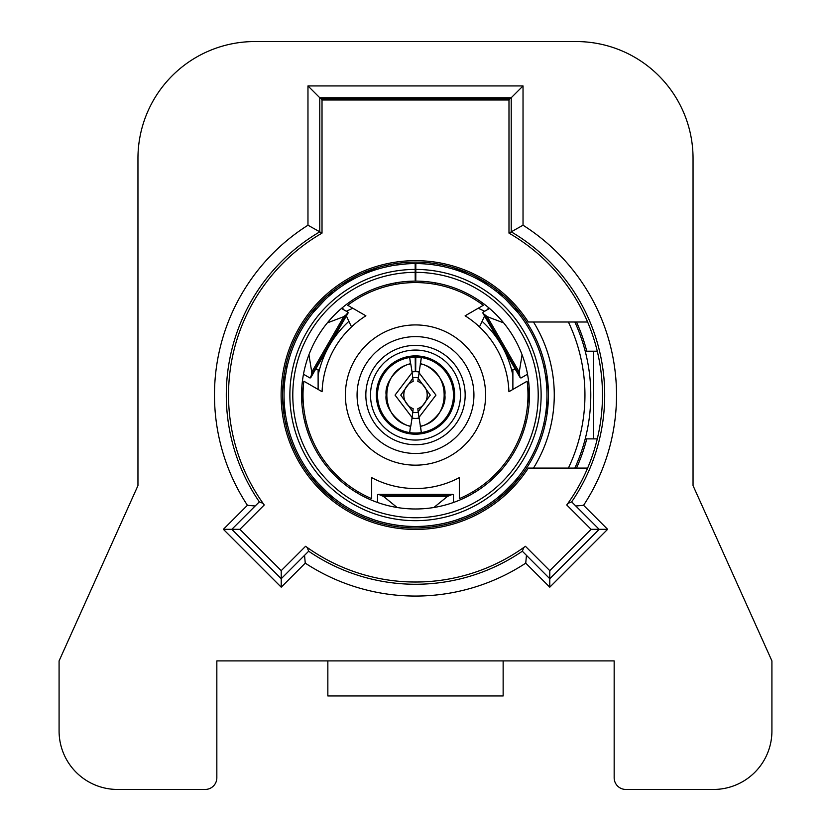 <?xml version="1.0" encoding="UTF-8"?>
<svg xmlns="http://www.w3.org/2000/svg" width="831" height="831" viewBox="0 0 831 831"><rect width="100%" height="100%" fill="white"/><g stroke="black" fill="none" stroke-linecap="round" stroke-linejoin="round"><path stroke-width="1.25" d="M345.384 395.047A70.116 70.116 0 0 1 415.5 324.931A70.116 70.116 0 0 1 485.616 395.047A70.116 70.116 0 0 1 415.5 465.163A70.116 70.116 0 0 1 345.384 395.047M465.163 395.047A49.663 49.663 0 0 0 415.5 345.384A49.663 49.663 0 0 0 365.837 395.047A49.663 49.663 0 0 0 415.5 444.71A49.663 49.663 0 0 0 465.163 395.047M357.07 395.047A58.43 58.43 0 0 1 415.5 336.617A58.43 58.43 0 0 1 473.93 395.047A58.43 58.43 0 0 1 415.5 453.477A58.43 58.43 0 0 1 357.07 395.047M460.488 395.047A44.988 44.988 0 0 1 415.5 440.046A44.988 44.988 0 0 1 370.512 395.047A44.988 44.988 0 0 1 415.5 350.059A44.988 44.988 0 0 1 460.488 395.047M376.35 395.047A39.15 39.15 0 0 0 415.5 434.198A39.15 39.15 0 0 0 454.65 395.047A39.15 39.15 0 0 0 415.5 355.897A39.15 39.15 0 0 0 376.35 395.047M322.075 391.713A93.488 93.488 0 0 1 365.889 315.811L347.701 305.299A112.476 112.476 0 0 1 483.299 305.299L465.111 315.811A93.488 93.488 0 0 1 508.925 391.713L527.124 381.211A112.476 112.476 0 0 1 459.325 498.642L459.325 477.628A93.488 93.488 0 0 1 371.675 477.628L371.675 498.642A112.476 112.476 0 0 1 303.876 381.211L322.075 391.713M453.477 395.047A37.977 37.977 0 0 1 415.5 433.034A37.977 37.977 0 0 1 377.523 395.047A37.977 37.977 0 0 1 415.5 357.07A37.977 37.977 0 0 1 453.477 395.047M415.168 263.583L411.885 263.635L415.168 263.583L415.178 269.431A125.626 125.626 0 0 0 289.874 395.047A125.626 125.626 0 0 0 415.5 520.673A125.626 125.626 0 0 0 541.126 395.047A125.626 125.626 0 0 0 415.822 269.431L415.832 263.583A131.464 131.464 0 0 1 546.964 395.047A131.464 131.464 0 0 1 415.5 526.522A131.464 131.464 0 0 1 284.036 395.047A131.464 131.464 0 0 1 415.168 263.583L414.731 263.583M538.208 395.047A122.708 122.708 0 0 1 415.5 517.755A122.708 122.708 0 0 1 292.792 395.047A122.708 122.708 0 0 1 415.188 272.35L415.209 281.117A113.94 113.94 0 0 0 301.56 395.047A113.94 113.94 0 0 0 415.5 508.988A113.94 113.94 0 0 0 529.44 395.047A113.94 113.94 0 0 0 415.791 281.117L415.812 272.35A122.708 122.708 0 0 1 538.208 395.047M415.24 263.583L414.17 263.593L415.24 263.583M415.832 281.117L415.209 281.117L415.178 269.431M390.913 265.899L384.535 267.281M386.81 266.751L387.516 266.595M395.13 282.945L386.602 284.836M386.737 284.804L388.929 284.254M529.212 387.869L528.319 379.144A113.94 113.94 0 0 0 527.519 374.23L520.954 378.022L520.061 377.503L482.977 313.266L482.977 312.238L489.542 308.446A113.94 113.94 0 0 0 485.688 305.299L478.573 300.157M316.549 308.488L325.492 299.233L316.549 308.488M325.555 299.17L327.746 297.155L325.555 299.17M312.778 312.986L325.482 299.233L312.778 312.986M325.71 299.035L327.549 297.342L325.7 299.035M286.83 367.998L285.137 378.043M335.589 290.653L327.736 297.145M396.034 265.027L403.741 264.113M395.13 265.172L406.317 263.905M407.252 263.843L408.748 263.759L407.252 263.843M409.714 263.707L411.096 263.656L409.714 263.707M310.617 315.79L307.979 319.395M325.7 491.069L327.85 493.043M503.139 493.043L505.3 491.069M502.059 494.009L514.451 481.606L502.059 494.009M497.561 497.769C505.061 491.505 511.948 484.618 518.222 477.108C511.969 484.608 505.082 491.485 497.561 497.769L503.628 494.57M365.048 516.456L374.594 520.009C401.861 528.641 429.139 528.641 456.406 520.009L465.952 516.456M333.439 497.769C325.939 491.505 319.052 484.618 312.778 477.108C319.031 484.608 325.918 491.485 333.439 497.769L327.372 494.57M328.941 494.009L316.549 481.606L328.941 494.009M364.861 497.115L369.951 499.483M460.135 499.878L465.64 497.364M524.797 427.248L521.993 435.558M309.007 435.558L306.203 427.248M414.482 281.117L404.333 281.657M450.558 495.089L452.583 494.383L378.417 494.383L380.442 495.089A37.977 8.341 0 0 0 383.496 496.377L447.504 496.377A37.977 8.341 0 0 0 450.558 495.089L380.442 495.089M341.458 308.446L348.023 312.238L346.392 314.669A37.977 8.341 120 0 0 343.754 316.673L311.75 372.101A37.977 8.341 120 0 0 311.334 375.394L310.046 378.022L303.481 374.23A113.94 113.94 0 0 0 302.401 381.294L301.83 387.319M406.359 281.48L413.599 281.127M384.535 285.397L390.414 283.911L384.535 285.397M389.355 284.15L392.128 283.537M396.034 282.789L394.278 283.111L396.034 282.789M393.468 283.267L391.204 283.735L393.468 283.267M352.427 300.157L347.836 303.388M523.021 319.395L520.383 315.79M544.149 367.998A131.464 131.464 0 0 0 503.254 297.155L497.561 292.335L503.254 297.155M505.518 299.233L518.222 312.986L508.468 302.089M503.451 297.342L505.3 299.035M503.981 297.81L502.059 296.096L503.97 297.81M351.606 326.801A17.524 17.524 0 0 1 350.505 324.786L346.423 316.04M343.411 309.568L342.476 307.584M342.133 284.202L377.752 267.592M395.431 282.893L396.075 284.264M387.173 265.172L387.807 266.533M334.218 289.874L334.851 291.224M306.286 421.93L304.78 421.93M318.117 389.427L318.117 369.338L315.645 369.338M301.933 385.906L301.933 404.198M284.036 375.394L284.036 414.7M287.318 424.267L285.542 423M287.318 365.837L285.376 367.915M415.812 272.35L415.822 269.431M520.061 377.503L519.666 375.394A37.977 8.341 -120 0 0 519.25 372.101L487.246 316.673A37.977 8.341 -120 0 0 484.608 314.669L482.977 313.266M348.147 312.913L310.69 377.783M377.523 502.475L377.523 494.892L378.417 494.383M452.583 494.383L453.477 494.892L453.477 502.475M543.682 365.837L545.624 367.915M543.682 424.267L545.458 423M546.964 414.7L546.964 375.394M529.067 385.906L529.067 404.198M515.355 369.338L512.883 369.338L512.883 389.427M526.22 421.93L524.714 421.93M343.754 316.673L327.31 322.906M308.924 354.754L311.75 372.101M519.25 372.101L522.076 354.754M503.69 322.906L487.246 316.673M383.496 496.377L397.114 507.492M433.886 507.492L447.504 496.377M443.193 266.533L443.827 265.172M496.149 291.224L496.782 289.874M488.867 284.202L453.248 267.592M484.577 316.04L480.495 324.786A17.524 17.524 0 0 1 479.394 326.801M488.524 307.584L487.589 309.568M434.925 284.264L435.569 282.893M358.13 491.796L357.268 492.98M473.732 492.98L472.87 491.796M412.851 411.812L413.163 408.675A14.605 14.605 0 0 1 413.163 381.419L412.851 378.282L400.739 395.089L412.851 411.812L412.124 417.567L395.047 395.109L412.124 372.527L410.774 363.843C378.936 369.66 378.822 420.361 410.774 426.261L412.124 417.567M415.791 357.07L415.687 371.675A23.372 23.372 0 0 1 418.969 371.935M418.969 418.17A23.372 23.372 0 0 1 415.531 418.419L415.469 418.419A23.372 23.372 0 0 1 412.031 418.17M420.372 363.749L421.338 357.527L420.517 363.76M420.517 426.345L421.338 432.577L420.372 426.345M410.628 363.749L409.662 357.527L410.483 363.76M412.031 371.935A23.372 23.372 0 0 1 415.313 371.675L415.209 357.07M410.483 426.345L409.662 432.577L410.628 426.345M410.774 426.261L410.587 426.365C398.61 424.142 384.192 408.156 386.135 395.026C384.234 381.886 398.641 365.91 410.587 363.729L410.774 363.843M412.124 372.527L412.851 378.282M418.149 411.812L417.837 408.675A14.605 14.605 0 0 0 417.837 381.419L420.413 363.729C432.359 365.91 446.756 381.886 444.865 395.026C446.808 408.156 432.4 424.153 420.413 426.365L418.149 411.812L430.261 395.089L418.149 378.282M420.226 426.261C452.178 420.382 452.064 369.66 420.226 363.843M418.876 372.527L435.953 395.109L418.876 417.567M412.041 418.097L414.607 418.409A23.372 23.372 0 0 0 416.393 418.409L418.959 418.097M403.824 431.185A37.977 37.977 0 0 1 393.811 426.23M418.211 377.731A17.524 17.524 0 0 0 412.789 377.731M412.789 412.363A17.524 17.524 0 0 0 418.211 412.363M568.394 468.082A169.441 169.441 0 0 0 568.394 322.013M574.844 322.013A175.289 175.289 0 0 1 574.844 468.082M533.492 322.013A138.767 138.767 0 0 1 533.492 468.082M282.571 395.047A132.929 132.929 0 0 0 415.5 527.976A132.929 132.929 0 0 0 548.429 395.047A132.929 132.929 0 0 0 415.5 262.118A132.929 132.929 0 0 0 282.571 395.047M512.883 375.477A99.325 99.325 0 0 0 482.105 321.358M348.895 321.358A99.325 99.325 0 0 0 318.117 375.477M523.031 225.211L511.221 231.839L511.221 97.746L319.779 97.746L320.361 98.328L510.639 98.328L523.031 85.936L523.031 225.211A201.019 201.019 0 0 1 583.591 505.3L607.617 529.326L549.779 587.174L525.743 563.138A201.019 201.019 0 0 1 305.257 563.138L281.221 587.174L223.383 529.326L247.409 505.3A201.019 201.019 0 0 1 307.969 225.211L307.969 85.936L523.031 85.936M263.105 503.389L264.258 504.978L239.91 529.326L281.221 570.648L305.569 546.299L307.169 547.442L308.665 551.213A189.208 189.208 0 0 0 522.335 551.213L523.831 547.442L525.431 546.299L549.779 570.648L591.09 529.326L566.742 504.978L567.895 503.389L571.655 501.882A189.208 189.208 0 0 0 511.221 231.839L508.988 233.127L508.988 99.98L509.569 99.398L321.431 99.398L322.013 99.98L322.013 233.127L319.779 231.839A189.208 189.208 0 0 0 259.345 501.882L263.105 503.389A186.975 186.975 0 0 1 322.013 233.127L322.013 99.98L508.988 99.98L322.013 99.98M586.759 438.872A176.785 176.785 0 0 1 576.485 468.092M528.308 468.082L587.621 468.082M587.621 322.013L528.308 322.013A134.383 134.383 0 0 0 327.383 293.582A134.383 134.383 0 0 0 327.383 496.512A134.383 134.383 0 0 0 528.308 468.092M585.221 351.222L593.708 351.222L593.708 438.872L597.271 438.872M593.708 438.872L585.221 438.872M593.708 351.222L597.271 351.222M576.485 322.013A176.785 176.785 0 0 1 586.759 351.222M216.839 777.764L216.839 660.905L614.161 660.905L614.161 777.764A11.686 11.686 0 0 0 625.847 789.45L713.486 789.45A58.43 58.43 0 0 0 771.916 731.02L771.916 660.905L693.044 485.616L693.044 158.409A116.859 116.859 0 0 0 576.184 41.55L254.816 41.55A116.859 116.859 0 0 0 137.956 158.409L137.956 485.616L59.084 660.905L59.084 731.02A58.43 58.43 0 0 0 117.514 789.45L205.153 789.45A11.686 11.686 0 0 0 216.839 777.764M137.956 184.7L137.956 485.616L84.056 605.394M307.969 85.936L319.779 97.746L319.779 231.839L307.969 225.211M321.431 99.398L321.431 98.328M509.569 98.328L509.569 99.398M327.85 660.905L327.85 695.963L503.139 695.963L503.139 660.905M591.09 529.326L599.172 529.326L571.655 501.882M522.335 551.213L549.779 578.719L599.172 529.326L607.617 529.326M549.779 570.648L549.779 587.174M247.409 505.3L255.169 505.996L259.345 501.882M255.169 505.996L231.828 529.326L281.221 578.719L308.665 551.213M239.91 529.326L223.383 529.326M281.221 570.648L281.221 587.174M304.551 555.388L305.257 563.138M526.449 555.388L525.743 563.138M583.591 505.3L575.831 505.996M519.666 375.394L484.608 314.669M311.334 375.394L346.392 314.669M484.67 311.261L478.209 308.249M352.791 308.249L346.33 311.261M508.988 99.98L508.988 233.127A186.975 186.975 0 0 1 567.895 503.389M523.831 547.442A186.975 186.975 0 0 1 307.169 547.442M301.954 385.916L301.933 386.602M301.871 403.077L301.933 404.666M529.129 403.077L529.067 404.666M529.046 385.916L529.067 386.602M515.043 483.143L518.222 477.108M312.778 477.108L315.957 483.143M333.179 292.533L327.404 295.514M315.988 306.919L312.799 312.965M518.201 312.965L515.012 306.919M503.596 295.514L497.561 292.325"/></g></svg>
